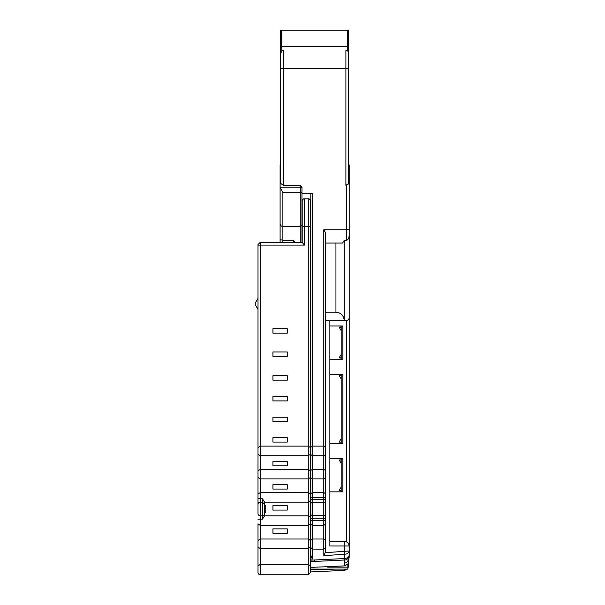 <?xml version="1.0" encoding="UTF-8"?>
<svg xmlns="http://www.w3.org/2000/svg" width="605" height="605" viewBox="0 0 605 605"><rect width="100%" height="100%" fill="white"/><g stroke="black" fill="none" stroke-linecap="round" stroke-linejoin="round"><path stroke-width="0.91" d="M310.788 238.93L310.788 214.057M310.516 530.524L310.516 517.305L308.308 515.793L264.635 515.793L262.426 519.188L260.21 519.188L260.21 525.367L308.308 525.367L310.516 523.847L310.516 494.088L308.308 492.568L260.21 492.568L260.21 478.926L308.308 478.926L310.516 477.413L310.516 447.655L308.308 446.135L260.21 446.135L260.21 245.101L304.436 245.101L304.436 226.489L308.308 226.489L308.308 455.709L310.516 454.196L310.516 470.871L308.308 469.351L260.21 469.351L260.21 455.709L308.308 455.709L308.308 502.15L310.516 500.63L310.516 470.871M304.436 245.101L302.22 242.393L302.22 201.064L302.22 226.489L304.436 226.489L304.436 198.848L308.308 198.848L308.308 226.489L310.516 226.489L310.516 201.064L310.516 447.655M310.516 523.847L310.516 540.522L308.308 539.01L260.21 539.01L260.21 525.367L258.002 523.847L258.002 540.522L260.21 539.01L260.21 548.584L308.308 548.584L310.516 547.064L310.516 540.522M310.516 547.064L310.516 565.955L308.308 564.435L260.21 564.435L260.21 548.584L258.002 547.064L258.002 565.955L260.21 564.435L260.21 574.75L308.308 574.75L308.308 502.15L264.635 502.15L262.426 498.747L262.426 502.165L260.21 502.165L260.21 498.747L262.426 498.747M310.516 572.118L310.516 565.955M310.516 544.901L310.221 548.765M287.299 533.292L287.299 528.868L272.923 528.868L272.923 533.292L287.299 533.292M272.923 510.075L287.299 510.075L287.299 505.651L272.923 505.651L272.923 510.075M265.739 512.564L265.739 505.372L264.635 505.372L264.635 512.564L265.739 512.564M264.635 512.564L264.635 515.793M287.299 489.067L287.299 484.643L272.923 484.643L272.923 489.067L287.299 489.067M272.923 465.85L287.299 465.85L287.299 461.426L272.923 461.426L272.923 465.85M272.923 400.896L287.299 400.896L287.299 396.472L272.923 396.472L272.923 400.896M272.923 421.624L287.299 421.624L287.299 417.208L272.923 417.208L272.923 421.624M287.299 356.398L287.299 351.974L272.923 351.974L272.923 356.398L287.299 356.398M272.923 333.181L287.299 333.181L287.299 328.757L272.923 328.757L272.923 333.181M272.923 375.743L272.923 380.167L287.299 380.167L287.299 375.743L272.923 375.743M272.923 437.657L272.923 442.081L287.299 442.081L287.299 437.657L272.923 437.657M258.002 494.088L260.21 492.568L260.21 498.747A2.208 0.552 0 0 1 258.002 498.195L258.002 477.413L260.21 478.926L260.21 469.351L258.002 470.871L258.002 477.413M301.948 238.93L302.22 242.333L260.21 242.333L260.21 245.101L258.002 245.101L258.002 244.549L258.002 447.655L260.21 446.135L260.21 455.709L258.002 454.196L258.002 470.871M258.002 565.955L258.002 572.542L258.002 565.955M258.002 540.522L258.002 547.064L258.002 540.522M258.002 513.668L258.002 498.195M258.002 519.748A2.208 0.552 180 0 1 260.21 519.188L260.21 515.778L262.426 515.778A2.208 2.178 0 0 0 264.635 513.6L264.635 502.135M258.002 454.196L258.002 447.655M258.002 295.588L258.002 298.356L255.786 302.167L255.786 305.593L257.995 309.412M341.197 460.042L339.261 460.042L341.197 463.324M341.197 487.169L339.261 490.179M341.197 490.451L339.261 490.451M341.197 375.743L339.261 375.743L341.197 379.025M341.197 438.799L339.261 441.816M341.197 442.081L339.261 442.081M341.197 327.373L339.261 327.373L341.197 330.655M341.197 354.5L339.261 357.51M341.197 357.782L339.261 357.782M348.661 30.643L347.55 30.643L348.661 30.25L348.661 183.444L345.894 185.342L345.894 50.207L347.55 50.207L347.55 47.205L348.661 47.205M340.093 460.042L340.093 458.666L341.197 458.666L341.197 491.835L340.093 491.835L340.093 490.451M340.093 375.743L340.093 374.366L341.197 374.366L341.197 443.465L340.093 443.465L340.093 442.081M340.093 327.373L340.093 325.997L341.197 325.997L341.197 359.158L340.093 359.158L340.093 357.782M310.516 569.093L347.83 569.093L347.83 564.163M327.577 567.165L347.83 567.165M347.55 30.25L280.667 30.25L281.771 30.424L280.667 30.643L280.667 31.422L281.771 31.422L281.771 32.201L280.667 32.201L280.667 31.422M310.788 193.32L310.788 447.216L312.452 446.135L312.452 455.709L310.788 454.635L310.788 493.65L312.452 492.568L323.781 492.568L325.445 493.65L325.445 447.216L323.781 446.135L323.781 229.779L346.446 229.779L346.446 240.314C348.117 239.958 349.032 238.12 349.214 234.785L349.214 317.701A2.76 2.76 0 0 1 346.446 320.469L346.446 541.906M325.445 540.083L323.781 539.01L312.452 539.01L312.452 549.098L323.819 549.143L323.819 555.715L325.445 551.957L325.445 524.285L323.781 525.367L312.452 525.367L310.788 524.285L310.796 555.405L312.445 558.997L312.445 549.098L310.788 547.608M329.861 458.666L342.853 458.666L342.853 491.835L329.861 491.835M346.446 240.314L344.237 240.314L344.237 320.469L346.446 320.469C348.117 320.287 349.032 319.372 349.214 317.701L349.214 546.005A4.424 4.424 0 0 0 344.789 541.581L329.861 541.581M329.861 325.997L342.853 325.997L342.853 359.158L329.861 359.158M329.861 374.366L342.853 374.366L342.853 443.465L329.861 443.465M323.781 549.143L323.781 520.58L312.452 520.58L312.452 539.01L310.788 540.083L310.516 549.877M310.516 536.053L310.788 524.285M310.788 477.852L312.452 478.926L323.781 478.926L325.445 477.852M344.177 541.581L344.177 546.005L329.861 546.005L329.861 320.469L344.237 320.469C343.708 315.462 340.948 312.702 335.941 312.172L325.445 312.172M344.237 240.314L342.642 243.074L325.445 243.074M335.941 243.074L335.941 312.172M347.55 30.643L348.661 30.424M301.948 212.393L301.948 242.333L301.948 224.833L300.292 226.489L301.948 224.833L301.948 189.365M310.788 493.65L310.788 520.58L312.452 520.58L312.452 515.589L323.781 515.589L323.781 518.235L310.788 518.235L310.788 512.564M310.516 458.666L310.516 443.465M310.788 470.433L312.452 469.351L323.781 469.351L325.445 470.433M325.445 524.285L325.445 493.65M310.788 497.355L312.452 497.355L312.452 499.7L323.781 499.7L323.781 497.355L312.452 497.355L312.452 455.709L323.781 455.709L325.445 454.635M325.445 547.631L323.819 549.143M294.824 242.333L293.652 240.314L282.875 240.314L280.115 239.572L280.115 242.333M293.652 242.333L293.652 240.314M349.214 551.064C348.76 553.076 347.202 554.127 344.555 554.203L344.555 551.291L349.214 551.064L349.214 555.072C348.586 558.249 347.088 559.89 344.729 560.003L344.729 558.544C347.459 558.165 348.956 557.008 349.214 555.072L349.214 546.005L348.563 543.698M323.819 555.715L344.555 554.203L344.548 558.559L310.516 560.162M349.214 546.005L344.177 546.005L344.555 551.291M310.516 558.975L312.445 558.997M348.661 32.201L347.55 32.201L347.55 31.422L348.661 31.422M348.661 33.759L347.55 33.759L347.55 32.98L348.661 32.98M348.661 35.317L347.55 35.317L347.55 34.538L348.661 34.538M348.661 36.875L347.55 36.875L347.55 36.096L348.661 36.096M348.661 38.44L347.55 38.44L347.55 37.661L348.661 37.661M348.661 39.998L347.55 39.998L347.55 39.219L348.661 39.219M348.661 41.556L347.55 41.556L347.55 40.777L348.661 40.777M348.661 43.114L347.55 43.114L347.55 42.335L348.661 42.335M348.661 44.679L347.55 44.679L347.55 43.893L348.661 43.893M348.661 46.237L347.55 46.237L347.55 45.458L348.661 45.458M282.875 242.333L282.875 226.489L300.292 226.489L300.292 242.333M301.948 189.751L301.948 192.662L300.292 192.662L300.292 187.248A1.656 1.354 -0 0 1 301.948 188.601L301.948 187.361L300.292 185.342L283.427 185.342L280.667 183.444L280.667 47.205L281.771 47.205L281.771 50.888L280.667 53.716L280.667 68.297L283.427 68.297L283.427 50.207L281.771 50.207M310.788 447.216L310.788 454.635M349.214 234.785L349.214 229.038L346.446 229.779L346.446 185.342L349.214 183.444L349.214 164.991L348.661 164.477M325.445 447.216L325.445 232.653L323.781 229.779M347.83 566.204L348.661 563.875L348.661 559.633L347.973 563.958L344.714 565.887L344.729 560.003L310.516 561.629M344.729 558.544L344.706 560.011M349.214 229.038L349.214 183.444M344.729 563.073C346.892 562.816 348.389 560.865 349.214 557.22L349.214 555.072M280.667 33.759L280.667 32.98L281.771 32.98L281.771 33.759L280.667 33.759L280.667 34.538L281.771 34.538L281.771 35.317L280.667 35.317L280.667 34.538M280.667 32.201L280.667 32.98M280.667 36.875L280.667 36.096L281.771 36.096L281.771 36.875L280.667 36.875L280.667 37.661L281.771 37.661L281.771 38.44L280.667 38.44L280.667 37.661M280.667 35.317L280.667 36.096M280.667 39.998L280.667 39.219L281.771 39.219L281.771 39.998L280.667 39.998L280.667 40.777L281.771 40.777L281.771 41.556L280.667 41.556L280.667 40.777M280.667 38.44L280.667 39.219M280.667 43.114L280.667 42.335L281.771 42.335L281.771 43.114L280.667 43.114L280.667 43.893L281.771 43.893L281.771 44.679L280.667 44.679L280.667 43.893M280.667 41.556L280.667 42.335M280.667 46.237L280.667 45.458L281.771 45.458L281.771 46.237L280.667 46.237L280.667 47.205M280.667 44.679L280.667 45.458M347.55 32.201L347.55 31.422M347.55 33.759L347.55 32.98M347.55 35.317L347.55 34.538M347.55 36.875L347.55 36.096M347.55 38.44L347.55 37.661M347.55 39.998L347.55 39.219M347.55 41.556L347.55 40.777M347.55 43.114L347.55 42.335M347.55 44.679L347.55 43.893M347.55 46.237L347.55 45.458M283.427 185.342L283.427 68.297L348.661 68.297L348.661 53.716L347.55 50.207M347.55 50.888L345.894 50.207M281.771 30.25L281.771 30.643M301.948 193.32L312.452 193.32L312.452 446.135L323.781 446.135L323.781 497.355L325.445 497.355M280.667 164.477L280.115 164.991L280.115 223.729C280.289 225.393 281.212 226.315 282.875 226.489C281.212 226.315 280.289 225.393 280.115 223.729L280.115 239.572M280.115 187.27L282.875 192.662L300.292 192.662L300.292 226.489M310.516 567.422L344.714 565.887M335.699 569.093L310.516 569.88M346.446 185.342L345.894 185.342M281.771 32.201L281.771 31.422M281.771 33.759L281.771 32.98M281.771 35.317L281.771 34.538M281.771 36.875L281.771 36.096M281.771 38.44L281.771 37.661M281.771 39.998L281.771 39.219M281.771 41.556L281.771 40.777M281.771 43.114L281.771 42.335M281.771 44.679L281.771 43.893M281.771 46.237L281.771 45.458M283.427 50.207L281.771 50.888M264.635 504.343L262.426 502.165L262.426 519.188M258.002 513.6A2.208 2.178 0 0 0 260.21 515.778L260.21 502.165A2.208 2.178 -0 0 0 258.002 504.343M325.445 520.58L323.781 520.58L323.781 518.235L325.445 518.235M325.445 499.7L323.781 499.7L323.781 502.347L312.452 502.347L312.452 499.7L310.788 499.7M325.445 503.935A1.656 1.588 0 0 0 323.781 502.347L323.781 515.589A1.656 1.588 0 0 0 325.445 514M310.788 514A1.656 1.588 180 0 0 312.452 515.589L312.452 502.347A1.656 1.588 180 0 0 310.788 503.935M329.861 320.469L325.445 320.469M344.51 554.21L344.177 551.299L325.361 552.728M348.495 565.017L347.83 565.017M348.661 46.525L280.667 46.525M282.875 226.489L282.875 192.662M314.66 561.659L314.66 560.2M310.516 571.952L344.714 570.349L344.714 569.093M280.115 187.248L300.292 187.248L300.292 185.342M308.308 198.848C309.2 198.569 309.934 199.302 310.516 201.064M304.436 198.848C303.566 198.546 302.825 199.279 302.22 201.064M260.21 574.75C259.341 575.053 258.607 574.319 258.002 572.542M308.308 574.75L310.516 572.542M260.21 242.333L258.002 244.549M347.83 565.01L348.495 565.01M301.948 192.662L301.948 188.601M344.714 570.349L347.353 569.093M347.83 568.526L348.661 565.947"/></g></svg>
